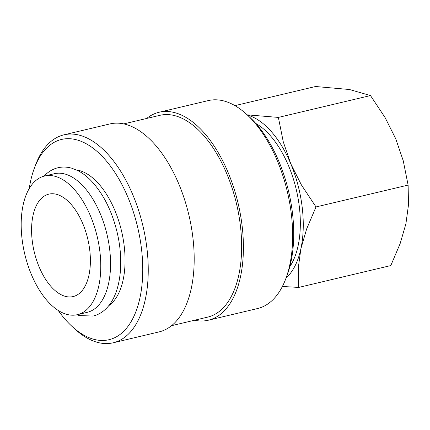<?xml version="1.0" encoding="UTF-8"?>
<svg xmlns="http://www.w3.org/2000/svg" width="430" height="430" viewBox="0 0 430 430"><rect width="100%" height="100%" fill="white"/><g stroke="black" fill="none" stroke-linecap="round" stroke-linejoin="round"><path stroke-width="0.64" d="M77.427 314.663L87.193 312.341A71.235 37.265 -103.3 0 0 97.416 306.466A71.235 37.265 -103.3 0 0 104.06 223.896A71.235 37.265 -103.3 0 0 54.314 173.72L44.543 176.037A71.235 37.265 -103.3 0 0 34.319 181.911A71.235 37.265 -103.3 0 0 27.676 264.488A71.235 37.265 -103.3 0 0 77.427 314.663A71.235 37.265 -103.3 0 0 87.65 308.783A71.235 37.265 -103.3 0 0 94.288 226.212A71.235 37.265 -103.3 0 0 44.543 176.037M108.677 305.746A71.235 37.265 -103.3 0 0 111.934 303.026A71.235 37.265 -103.3 0 0 120.61 227.346A71.235 37.265 -103.3 0 0 76.465 169.963M282.392 286.466L298.689 287.423L298.307 267.718L300.898 248.712L306.649 228.948L316.002 206.938L301.387 184.895L290.739 163.706A87.064 45.548 76.7 0 1 300.898 248.712A87.064 45.548 76.7 0 1 287.197 276.958A87.064 45.548 76.7 0 1 286.058 278.027M146.646 118.465A106.85 55.9 76.7 0 1 159.057 112.268L208.287 100.593A106.85 55.9 76.7 0 1 246.863 114.563A106.85 55.9 76.7 0 1 285.8 278.715A106.85 55.9 76.7 0 1 272.942 299.715A106.85 55.9 76.7 0 1 257.608 308.53L208.383 320.205A106.85 55.9 76.7 0 1 194.51 320.242M159.057 112.268A106.85 55.9 76.7 0 1 233.678 187.528A106.85 55.9 76.7 0 1 223.718 311.39A106.85 55.9 76.7 0 1 208.383 320.205M123.706 123.91L159.788 115.347A103.684 54.245 76.7 0 1 232.2 188.378A103.684 54.245 76.7 0 1 222.536 308.573A103.684 54.245 76.7 0 1 207.652 317.125L171.565 325.682M29.261 188.496A102.894 53.831 76.7 0 1 34.373 168.178L35.695 164.652A106.85 55.9 76.7 0 1 48.552 143.658A106.85 55.9 76.7 0 1 63.887 134.843A106.85 55.9 76.7 0 1 138.508 210.103A106.85 55.9 76.7 0 1 128.548 333.965A106.85 55.9 76.7 0 1 113.214 342.78A106.85 55.9 76.7 0 1 74.632 328.805L71.869 326.252A102.894 53.831 76.7 0 1 58.174 310.395M63.887 134.843L109.833 123.947A106.85 55.9 76.7 0 1 184.454 199.203A106.85 55.9 76.7 0 1 174.494 323.064A106.85 55.9 76.7 0 1 159.154 331.879L113.214 342.78M34.373 168.178A102.894 53.831 76.7 0 1 46.752 147.958A102.894 53.831 76.7 0 1 127.973 197.381A102.894 53.831 76.7 0 1 123.786 331.218A102.894 53.831 76.7 0 1 71.869 326.252M80.689 292.223A52.632 27.536 76.7 0 1 73.132 296.566A52.632 27.536 76.7 0 1 36.373 259.489A52.632 27.536 76.7 0 1 41.28 198.477A52.632 27.536 76.7 0 1 48.837 194.134A52.632 27.536 76.7 0 1 85.591 231.206A52.632 27.536 76.7 0 1 80.689 292.223M246.863 114.563L249.631 117.121A102.894 53.831 76.7 0 1 287.122 275.195L285.8 278.715M255.85 123.496A81.84 42.812 76.7 0 1 296.265 189.544A81.84 42.812 76.7 0 1 289.82 266.702M247.406 115.063A87.064 45.548 76.7 0 1 290.739 163.706L283.257 141.766L278.371 117.411L247.159 114.842M234.93 105.635L315.539 86.516L349.461 89.51L370.488 95.562L385.108 117.61L395.75 138.799L403.233 160.734L408.118 185.088L408.5 204.793L405.909 223.799L400.158 243.563L390.805 265.568L298.689 287.423M278.371 117.411L370.488 95.562M316.002 206.938L408.118 185.088M76.927 314.771L79.34 315.572L93.143 316.05C97.981 314.867 102.265 312.422 106.011 308.713C120.626 294.545 124.442 262.741 117.073 232.076C111.752 210.377 102.958 193.113 90.703 180.277C86.408 175.929 81.899 172.602 77.174 170.296L71.772 168.211C67.085 166.851 62.484 166.69 57.964 167.738C53.132 168.92 48.843 171.366 45.102 175.075L44.048 176.16"/></g></svg>
